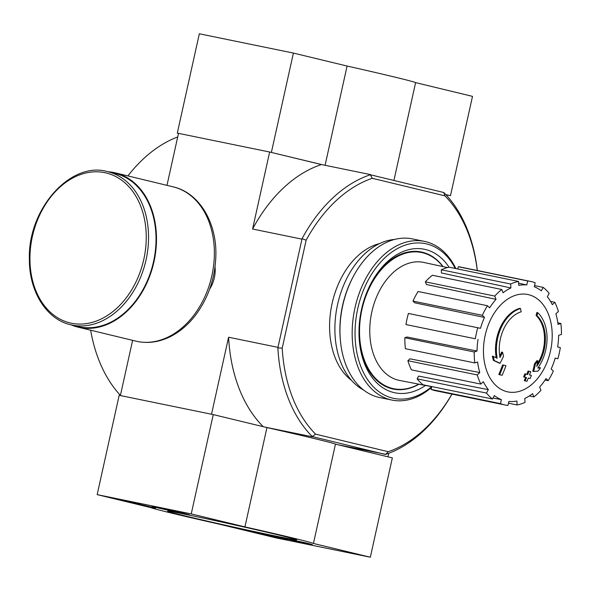 <?xml version="1.0" encoding="UTF-8"?>
<svg xmlns="http://www.w3.org/2000/svg" width="591" height="591" viewBox="0 0 591 591"><rect width="100%" height="100%" fill="white"/><g stroke="black" fill="none" stroke-linecap="round" stroke-linejoin="round"><path stroke-width="0.89" d="M536.96 315.653L536.081 315.468A142.438 98.475 -49.6 0 0 536.85 312.506L537.729 312.691A36.627 24.741 -78.4 0 1 537.788 368.067A140.289 15.543 5.7 0 0 540.514 367.831A136.661 80.627 149.6 0 1 538.009 371.111A139.675 15.477 -174.3 0 1 533.673 371.429A140.88 102.701 -91.1 0 0 535.402 364.004A139.417 82.26 -30.4 0 0 537.876 360.783A140.355 102.317 88.9 0 1 536.694 366.398A33.377 22.547 -78.4 0 0 536.96 315.653A142.438 98.475 -49.6 0 0 537.729 312.691M536.081 315.468A33.377 22.547 -78.4 0 1 537.167 364.278M533.673 371.429L532.794 371.244A140.88 102.701 -91.1 0 0 534.523 363.827A139.417 82.26 -30.4 0 0 536.99 360.606L537.876 360.783M534.523 363.827L535.402 364.004M537.98 367.801A140.289 15.543 5.7 0 0 539.635 367.654L540.514 367.831M496.233 357.806A36.627 24.741 -78.4 0 1 519.637 308.347L520.516 308.532A142.438 100.093 76.4 0 1 521.144 311.826A33.377 22.547 -78.4 0 0 500.023 357.533A140.355 101.467 -61.9 0 0 502.527 352.236A139.417 85.082 56.5 0 1 503.532 356.299A140.88 101.844 118.1 0 1 500.045 363.295A139.675 20.279 -160.7 0 0 494.246 360.532A136.661 83.397 -123.5 0 0 493.204 356.395A140.289 20.367 19.3 0 1 497.164 358.242A36.627 24.741 -78.4 0 1 520.516 308.532M500.045 363.295L499.166 363.118A139.675 20.279 -160.7 0 0 493.359 360.347A136.661 83.397 -123.5 0 0 492.325 356.21L493.204 356.395M493.359 360.347L494.246 360.532M499.764 356.077A140.355 101.467 -61.9 0 0 501.641 352.059L502.527 352.236M502.151 375.285L501.271 375.1A138.08 2.408 -167.5 0 0 498.804 374.517A140.924 103.883 -76.4 0 0 502.601 364.913L503.488 365.098A140.266 2.445 12.5 0 1 505.948 365.674A141.367 104.208 103.6 0 1 502.151 375.285A138.08 2.408 -167.5 0 0 499.683 374.701A140.924 103.883 -76.4 0 0 503.488 365.098M498.804 374.517L499.683 374.701M526.84 374.302A141.367 104.208 -76.4 0 0 528.051 371.052L528.938 371.237A140.266 2.445 12.5 0 1 530.755 371.687A140.924 103.883 103.6 0 1 529.521 374.967A139.609 2.438 12.5 0 1 531.39 375.433A140.37 103.477 103.6 0 1 530.171 378.506A138.907 2.423 -167.5 0 0 528.31 378.041A140.924 103.883 103.6 0 1 526.95 381.291A138.08 2.408 -167.5 0 0 525.14 380.84A141.367 104.208 -76.4 0 0 526.5 377.59A138.907 2.423 -167.5 0 0 524.513 377.095A141.751 104.496 -76.4 0 0 525.724 374.022A139.609 2.438 12.5 0 1 527.711 374.517A141.367 104.208 -76.4 0 0 528.938 371.237M526.95 381.291L526.071 381.106A138.08 2.408 -167.5 0 0 524.261 380.663A141.367 104.208 -76.4 0 0 525.613 377.405A138.907 2.423 -167.5 0 0 523.626 376.918A141.751 104.496 -76.4 0 0 524.838 373.844L525.724 374.022M523.626 376.918L524.513 377.095M525.613 377.405L526.5 377.59M524.261 380.663L525.14 380.84M528.295 378.07A138.907 2.423 -167.5 0 1 529.285 378.321L530.171 378.506M451.938 394.086A142.246 96.082 -78.4 0 1 388.206 451.709L315.557 434.141A142.246 96.082 -78.4 0 1 282.202 348.173L306.138 240.205A142.246 96.082 -78.4 0 1 372.278 178.29L444.927 195.857A142.246 96.082 -78.4 0 1 477.277 270.493M351.49 380.345A73.262 49.481 -78.4 0 1 331.765 305.059A73.262 49.481 -78.4 0 1 379.525 243.61M444.927 195.857L443.789 192.518A145.297 98.143 -78.4 0 1 477.321 270.501M315.557 434.141L312.292 436.572A145.297 98.143 -78.4 0 1 277.859 347.84L302.06 238.668A145.297 98.143 -78.4 0 1 370.335 174.759L443.789 192.518M370.335 174.759L372.278 178.29M451.982 394.101A145.297 98.143 -78.4 0 1 385.746 454.331L337.609 444.661M385.746 454.331L388.206 451.709M385.236 454.42L312.292 436.572M375.883 179.162L371.865 178.268M370.55 174.611L321.452 164.549L269.651 152.02L177.307 133.108L199.33 33.783L293.402 53.072L347.094 66.044A83.434 1.455 -167.5 0 1 415.606 82.614L472.505 96.37L450.482 195.687L445.747 194.542M211.785 414.291L120.645 395.615A145.297 98.143 101.6 0 0 120.638 395.615M312.425 436.815L264.798 427.057M209.613 289.184A26.772 19.739 -76.4 0 0 215.035 266.755M301.676 239.082L252.579 229.02L269.651 152.02M166.98 185.36L178.512 133.344M120.379 395.549L132.62 340.35M211.519 414.232L228.591 337.232A145.297 98.143 101.6 0 0 263.254 426.68M277.681 347.301L228.591 337.232M387.955 456.828L388.745 453.267M321.452 164.549A145.297 98.143 101.6 0 0 252.579 229.02M177.714 136.957A145.297 98.143 101.6 0 0 127.9 175.911M90.637 330.199A145.297 98.143 101.6 0 0 120.416 395.379M306.138 240.205L302.06 238.668M277.859 347.84L282.202 348.173M418.746 384.15A69.516 46.955 -78.4 0 1 393.628 388.701A69.516 46.955 -78.4 0 1 361.589 311.176A69.516 46.955 -78.4 0 1 421.546 252.505A69.516 46.955 -78.4 0 1 442.851 266.571M393.628 388.701L390.688 388.095A69.516 46.955 -78.4 0 1 386.898 387.075M414.719 251.352A69.516 46.955 -78.4 0 1 418.605 251.899L421.546 252.505M507.078 391.722A49.703 33.576 -78.4 0 1 485.181 335.311A49.703 33.576 -78.4 0 1 528.59 294.68A49.703 33.576 -78.4 0 1 550.48 351.091A49.703 33.576 -78.4 0 1 507.078 391.722M492.997 398.016L501.375 399.634L500.496 403.623A63.082 42.611 101.6 0 0 505.165 404.998A63.082 42.611 101.6 0 0 507.979 405.433L508.866 401.444A59.011 39.863 -78.4 0 0 516.926 401.038L517.132 404.968A63.082 42.611 101.6 0 0 524.993 402.382L524.778 398.452A59.011 39.863 -78.4 0 0 532.602 393.636L533.88 396.916A63.082 42.611 101.6 0 0 540.913 390.326L539.642 387.046A59.011 39.863 -78.4 0 0 546.04 378.55L548.182 380.678A63.082 42.611 101.6 0 0 553.324 371.096L551.181 368.969A59.011 39.863 -78.4 0 0 555.178 358.087L557.86 358.737A63.082 42.611 101.6 0 0 560.327 347.611L557.645 346.969A59.011 39.863 -78.4 0 0 558.628 335.363L561.45 334.432A63.082 42.611 101.6 0 0 560.866 323.462L558.044 324.393A59.011 39.863 -78.4 0 0 555.872 313.828L558.399 311.464A63.082 42.611 101.6 0 0 554.846 302.319L552.326 304.683A59.011 39.863 -78.4 0 0 547.325 296.763L549.172 293.321A63.082 42.611 101.6 0 0 543.195 287.396L541.356 290.831A59.011 39.863 -78.4 0 0 534.286 286.768L535.173 282.779A63.082 42.611 101.6 0 0 530.496 281.405A63.082 42.611 101.6 0 0 527.682 280.969L526.803 284.958L518.625 283.185M518.529 281.434A63.082 42.611 101.6 0 0 510.676 284.02L441.292 269.791A63.082 42.611 101.6 0 1 449.153 267.213L518.529 281.434L518.743 285.364A59.011 39.863 -78.4 0 1 526.803 284.958M510.676 284.02L510.883 287.95L441.462 272.961L441.292 269.791M501.789 289.487A63.082 42.611 101.6 0 0 494.748 296.076L425.365 281.855A63.082 42.611 101.6 0 1 432.405 275.266L501.789 289.487L503.059 292.767A59.011 39.863 -78.4 0 1 510.883 287.95M494.748 296.076L496.026 299.356L426.392 284.493L425.365 281.855M487.486 305.724A63.082 42.611 101.6 0 0 482.337 315.306L412.961 301.085A63.082 42.611 101.6 0 1 418.103 291.503L487.486 305.724L489.629 307.852A59.011 39.863 -78.4 0 1 496.026 299.356M482.337 315.306L484.48 317.433L414.683 302.799L412.961 301.085M477.801 327.665A63.082 42.611 101.6 0 0 475.334 338.783L405.951 324.562A63.082 42.611 101.6 0 1 408.418 313.444L480.483 328.315A59.011 39.863 -78.4 0 1 484.48 317.433M475.334 338.783L405.951 324.562M477.033 351.039L474.211 351.97L404.835 337.749L407.096 337.003L477.033 351.039A59.011 39.863 -78.4 0 1 478.023 339.433M474.211 351.97A63.082 42.611 101.6 0 0 474.802 362.94L477.617 362.01A59.011 39.863 -78.4 0 0 479.789 372.574L477.269 374.938A63.082 42.611 101.6 0 0 480.815 384.084L483.342 381.72A59.011 39.863 -78.4 0 0 488.336 389.639L486.496 393.074A63.082 42.611 101.6 0 0 492.466 399.006L494.312 395.571A59.011 39.863 -78.4 0 0 501.375 399.634M431.718 386.662L399.612 380.456A60.238 40.69 -78.4 0 1 371.547 313.215A60.238 40.69 -78.4 0 1 423.806 262.441L447.52 267.583M486.496 393.074L417.113 378.853L418.598 376.09L488.336 389.639M477.269 374.938L407.886 360.717L409.918 358.818L479.789 372.574M530.496 281.405L461.12 267.184A63.082 42.611 101.6 0 0 458.306 266.748L527.682 280.969M458.306 266.748L457.811 268.986M534.537 285.623L543.195 287.396M550.553 301.44L554.846 302.319M557.83 322.841L560.866 323.462M555.148 358.183L557.86 358.737M545.065 380.043L548.182 380.678M529.277 395.97L533.88 396.916M508.474 403.195L517.132 404.968M431.74 386.558L431.112 389.403L500.496 403.623M431.112 389.403A63.082 42.611 101.6 0 0 435.781 390.777L505.165 404.998M417.113 378.853A63.082 42.611 101.6 0 0 423.082 384.785L492.466 399.006M407.886 360.717A63.082 42.611 101.6 0 0 411.432 369.863L480.815 384.084M404.835 337.749A63.082 42.611 101.6 0 0 405.419 348.72L474.802 362.94M431.689 386.654A78.958 53.33 -78.4 0 1 360.983 366.893A78.958 53.33 -78.4 0 1 382.222 260.461A78.958 53.33 -78.4 0 1 455.277 268.462M425.483 385.458A73.262 49.481 -78.4 0 1 359.335 340.704A73.262 49.481 -78.4 0 1 371.133 283.141A73.262 49.481 -78.4 0 1 449.042 267.228M431.563 387.378A80.989 54.712 -78.4 0 1 391.907 400.063A80.989 54.712 -78.4 0 1 354.578 309.736A80.989 54.712 -78.4 0 1 424.434 241.379A80.989 54.712 -78.4 0 1 455.868 268.587M391.907 400.063L379.71 397.566A80.989 54.712 -78.4 0 1 340.357 339.973A80.989 54.712 -78.4 0 1 353.396 276.344A80.989 54.712 -78.4 0 1 412.237 238.882L424.434 241.379M340.357 339.973L340.261 338.872A78.344 52.924 -78.4 0 1 352.879 277.319L353.396 276.344M363.716 390.112A78.344 52.924 -78.4 0 1 337.217 306.182A78.344 52.924 -78.4 0 1 394.603 239.436M418.989 384.202A69.952 47.25 -78.4 0 1 393.207 389.063A69.952 47.25 -78.4 0 1 359.276 340.002M370.808 283.761A69.952 47.25 -78.4 0 1 421.302 252.01A69.952 47.25 -78.4 0 1 443.095 266.622M97.16 494.63L191.24 513.919L244.925 526.899A83.434 1.455 12.5 0 1 313.437 543.461L370.335 557.217L276.256 537.928L219.364 524.18A83.434 1.455 12.5 0 1 150.845 507.61L97.16 494.63L119.183 395.313L213.255 414.594L191.24 513.919M213.255 414.594L266.94 427.574L244.925 526.899M266.94 427.574A83.434 1.455 12.5 0 1 335.459 444.137L313.437 543.461M335.459 444.137L392.35 457.892L370.335 557.217M114.129 498.361L155.603 508.061A83.434 1.455 12.5 0 0 152.515 507.573L114.129 498.361M274.254 537.175L242 529.211A83.841 1.463 12.5 0 0 252.911 531.59L287.477 539.886L274.254 537.175L274.35 536.717M275.583 536.037A66.133 1.152 12.5 0 1 205.395 520.686A66.133 1.152 12.5 0 1 167.585 511.208A66.133 1.152 12.5 0 1 232.396 524.409A66.133 1.152 12.5 0 1 296.704 539.827A66.133 1.152 12.5 0 1 275.583 536.037M183.254 513.719L151.939 506.524L183.949 513.38L189.386 514.82L183.254 513.719M306.219 543.447L274.904 536.251L306.914 543.107L312.344 544.547L306.219 543.447M131.165 502.099L139.003 504.138M135.612 503.458L131.091 502.461M137.127 503.539L141.079 504.618L135.598 503.517M138.996 504.175L137.09 503.702M322.922 164.852L269.917 152.086M271.387 152.389L293.402 53.072M177.307 133.108L178.497 133.396M446.05 194.779L450.482 195.687M393.961 180.27L415.606 82.614M325.087 165.295L347.094 66.044M374.339 178.785L371.894 178.253M70.654 324.74L78.138 326.55A78.751 58.051 -76.4 0 0 79.6 326.882A78.751 58.051 -76.4 0 0 153.305 262.655A78.751 58.051 -76.4 0 0 115.149 173.459L107.665 171.649C70.551 160.759 27.777 209.088 29.373 259.109C29.085 291.466 46.445 319.362 70.654 324.74A78.751 58.051 -76.4 0 0 72.117 325.072A78.751 58.051 -76.4 0 0 145.822 260.845A78.751 58.051 -76.4 0 0 107.665 171.649M71.097 324.851A79.364 58.502 -76.4 0 0 77.997 327.148A79.364 58.502 -76.4 0 0 79.475 327.473A79.364 58.502 -76.4 0 0 153.749 262.751A79.364 58.502 -76.4 0 0 115.297 172.86A79.364 58.502 -76.4 0 0 108.109 171.752M145.8 505.637L145.696 506.095M71.4 323.218A77.126 56.854 -76.4 0 0 144.684 220.184A77.126 56.854 -76.4 0 0 48.189 200.401A77.126 56.854 -76.4 0 0 71.4 323.218M136.44 341.273L135.871 341.14A79.364 58.502 -76.4 0 0 137.341 341.465A79.364 58.502 -76.4 0 0 211.622 276.743A79.364 58.502 -76.4 0 0 173.17 186.852L115.297 172.86M135.871 341.14L77.997 327.148M173.17 186.852C199.595 192.784 217.385 223.42 215.811 257.188C214.836 278.93 208.121 298.204 195.68 315.01C188.433 324.503 180.041 331.684 170.511 336.545C159.577 342.004 148.548 343.652 137.437 341.487L136.772 341.347"/></g></svg>
